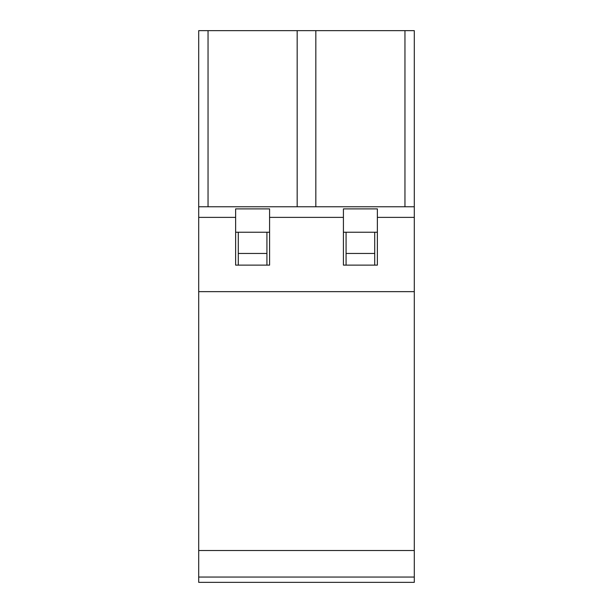 <?xml version="1.0" encoding="UTF-8"?>
<svg xmlns="http://www.w3.org/2000/svg" width="613" height="613" viewBox="0 0 613 613"><rect width="100%" height="100%" fill="white"/><g stroke="black" fill="none" stroke-linecap="round" stroke-linejoin="round"><path stroke-width="0.92" d="M266.923 253.453L238.281 253.453L238.281 232.235L235.63 232.235L269.582 232.235L266.923 232.235L266.923 265.123M238.281 265.123L238.281 253.453M198.704 577.048L414.296 577.048L414.296 582.35L198.704 582.35L198.704 30.65L414.296 30.65L414.296 291.65L198.704 291.65M414.296 577.048L414.296 291.65M374.719 253.453L346.077 253.453L346.077 232.235L343.418 232.235L377.37 232.235L374.719 232.235L374.719 265.123M238.281 232.235L266.923 232.235M346.077 232.235L374.719 232.235M414.296 550.52L198.704 550.52M346.077 265.123L346.077 253.453M404.955 206.773L404.955 30.65M198.704 206.773L414.296 206.773M198.704 217.377L235.63 217.377L235.63 208.895L269.582 208.895L269.582 217.377L343.418 217.377L343.418 208.895L377.37 208.895L377.37 217.377L414.296 217.377M235.63 217.377L235.63 265.123L269.582 265.123L269.582 217.377M343.418 217.377L343.418 265.123L377.37 265.123L377.37 217.377M297.167 206.773L297.167 30.65M315.833 206.773L315.833 30.65M208.045 206.773L208.045 30.65"/></g></svg>
